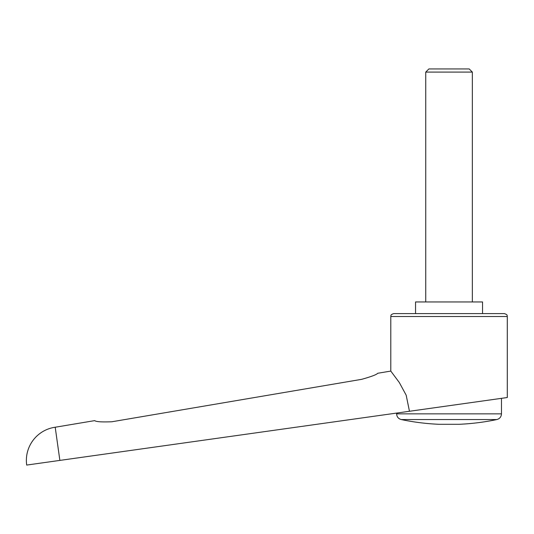 <?xml version="1.0" encoding="UTF-8"?>
<svg xmlns="http://www.w3.org/2000/svg" width="534" height="534" viewBox="0 0 534 534"><rect width="100%" height="100%" fill="white"/><g stroke="black" fill="none" stroke-linecap="round" stroke-linejoin="round"><path stroke-width="0.8" d="M55.209 427.233A33.495 33.495 0 0 0 26.7 465.067L59.868 460.401L55.209 427.233L94.725 420.618C95.993 421.787 101.72 422.167 111.893 421.76L361.725 379.32C371.517 376.557 376.837 374.541 377.685 373.273L390.788 371.077L399.292 382.491L406.18 395.193L409.458 411.273L507.3 397.523L507.3 316.515L390.788 316.515L390.788 371.077M59.868 460.401L409.458 411.273M482.542 313.605L482.542 301.95L415.552 301.95L415.552 313.605M396.034 413.156L502.06 398.257L501.473 398.337L501.473 413.857L396.615 413.857L396.615 413.076L396.034 413.156M449.047 419.557L401.248 419.557A233.018 233.018 0 0 0 438.848 424.29L459.24 424.29A233.018 233.018 0 0 0 496.847 419.557L449.047 419.557M390.788 316.515C391.349 315.654 389.72 314.987 393.705 313.605L504.39 313.605C508.368 314.987 506.739 315.654 507.3 316.515M425.745 301.95L425.745 72.09L428.895 68.933L469.192 68.933L472.35 72.09L472.35 301.95M425.745 72.09L472.35 72.09M396.615 413.857C396.815 416.84 398.364 418.743 401.248 419.557M496.847 419.557C499.731 418.743 501.272 416.847 501.473 413.857"/></g></svg>
